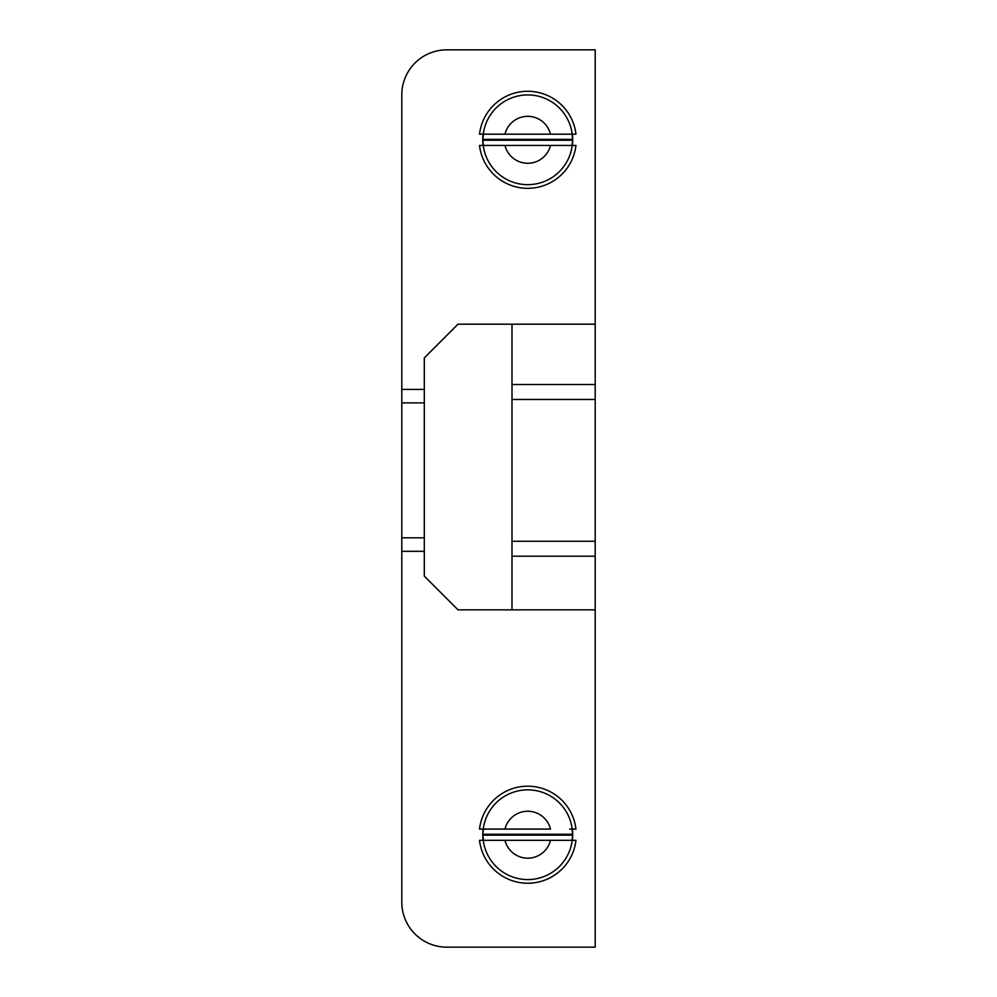 <?xml version="1.0" encoding="UTF-8"?>
<svg xmlns="http://www.w3.org/2000/svg" width="997" height="997" viewBox="0 0 997 997"><rect width="100%" height="100%" fill="white"/><g stroke="black" fill="none" stroke-linecap="round" stroke-linejoin="round"><path stroke-width="1.5" d="M511.997 609.852L511.997 324.187M511.997 399.448L595.197 399.448L595.197 49.85L446.781 49.85A44.977 44.977 0 0 0 401.803 94.827L401.803 902.173A44.977 44.977 0 0 0 446.781 947.15L595.197 947.15L595.197 541.271L511.997 541.271M595.197 324.187L458.022 324.187L424.298 357.923L424.298 402.9L401.803 402.9M401.803 537.819L424.298 537.819L424.298 576.116L458.022 609.852L595.197 609.852M595.197 399.448L595.197 541.271M424.298 537.819L424.298 402.9M424.298 551.316L401.803 551.316M569.648 829.093L575.954 829.093A48.554 48.554 0 0 0 479.507 829.093L504.968 829.093L483.483 829.093L482.76 834.265A44.977 44.977 0 0 1 483.109 829.093M572.353 829.093A44.977 44.977 0 0 1 572.702 834.265L571.991 829.093M483.109 840.334A44.977 44.977 0 0 1 482.76 835.162L483.483 840.334L504.968 840.334L479.507 840.334A48.554 48.554 0 0 0 575.954 840.334L550.494 840.334L571.991 840.334L572.702 835.162A44.977 44.977 0 0 1 572.353 840.334M401.803 389.416L424.298 389.416M485.913 145.425L504.968 145.425A23.442 23.442 0 0 0 550.494 145.425L479.507 145.425A48.554 48.554 0 0 0 575.954 145.425L550.494 145.425L571.991 145.425L572.702 140.241A44.977 44.977 0 0 1 572.353 145.425M483.109 145.425A44.977 44.977 0 0 1 482.76 140.241L483.483 145.425M572.353 134.171A44.977 44.977 0 0 1 572.702 139.343L571.991 134.171L550.494 134.171L575.954 134.171A48.554 48.554 0 0 0 479.507 134.171L504.968 134.171L483.483 134.171L482.76 139.343A44.977 44.977 0 0 1 483.109 134.171M483.483 829.093L485.826 829.093M504.968 829.093L550.494 829.093A23.442 23.442 0 0 0 504.968 829.093M550.494 840.334L504.968 840.334A23.442 23.442 0 0 0 550.494 840.334M571.991 840.334L569.648 840.334M485.826 840.334L483.483 840.334M571.991 145.425L569.561 145.425M569.561 134.171L571.991 134.171M504.968 134.171L550.494 134.171A23.442 23.442 0 0 0 504.968 134.171M483.483 134.171L485.913 134.171M595.197 556.201L511.997 556.201M595.197 384.518L511.997 384.518M482.76 834.265L572.702 834.265M572.702 835.162L482.76 835.162M572.702 140.241L482.76 140.241M482.76 139.343L572.702 139.343M572.216 829.093A44.828 44.828 0 0 0 483.258 829.093M483.258 840.334A44.828 44.828 0 0 0 572.216 840.334M483.258 145.425A44.828 44.828 0 0 0 572.216 145.425M572.216 134.171A44.828 44.828 0 0 0 483.258 134.171"/></g></svg>
